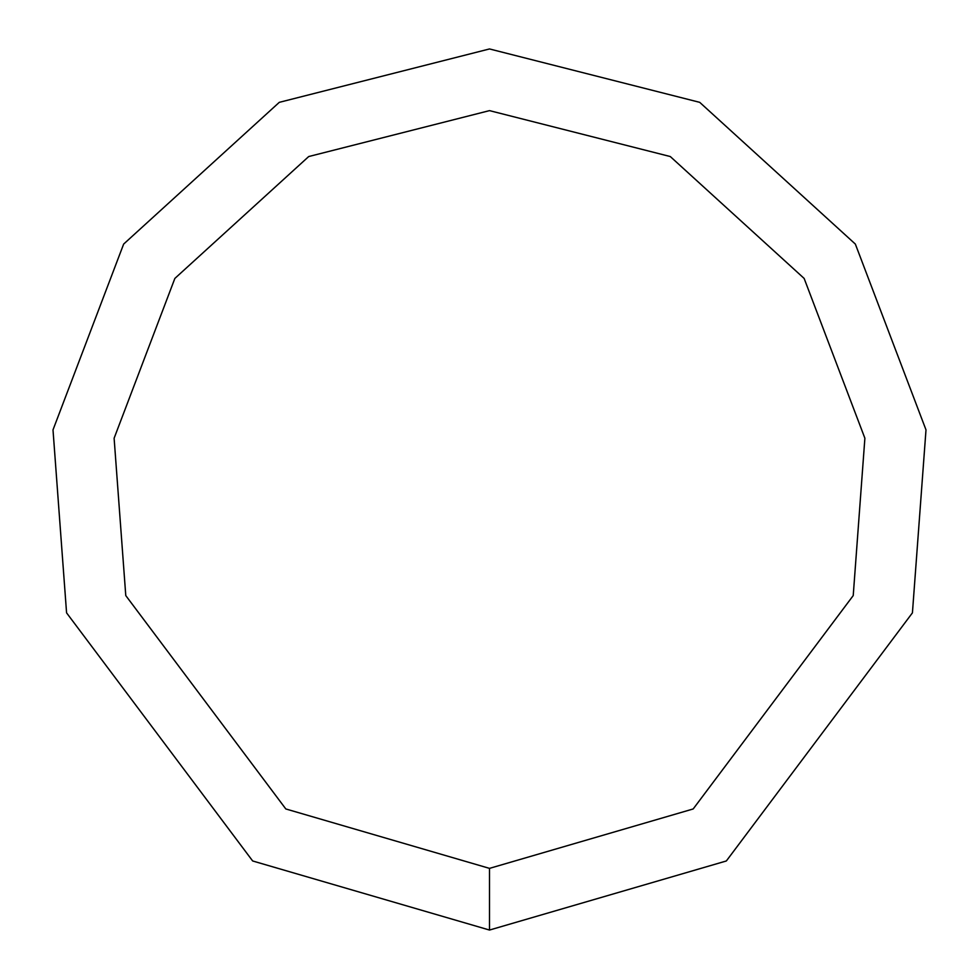 <?xml version="1.0" encoding="UTF-8"?>
<svg xmlns="http://www.w3.org/2000/svg" width="979" height="979" viewBox="0 0 979 979"><rect width="100%" height="100%" fill="white"/><g stroke="black" fill="none" stroke-linecap="round" stroke-linejoin="round"><path stroke-width="1.47" d="M489.5 930.05L726.345 860.969L912.428 612.854L925.999 429.891L855.352 244.077L699.716 102.342L489.5 48.95L279.284 102.342L123.648 244.077L53.001 429.891L66.572 612.854L252.655 860.969L489.5 930.05L489.5 868.373L693.181 808.96L853.223 595.587L864.885 438.237L804.138 278.428L670.285 156.542L489.5 110.627L308.715 156.542L174.862 278.428L114.115 438.237L125.777 595.587L285.819 808.96L489.5 868.373"/></g></svg>
